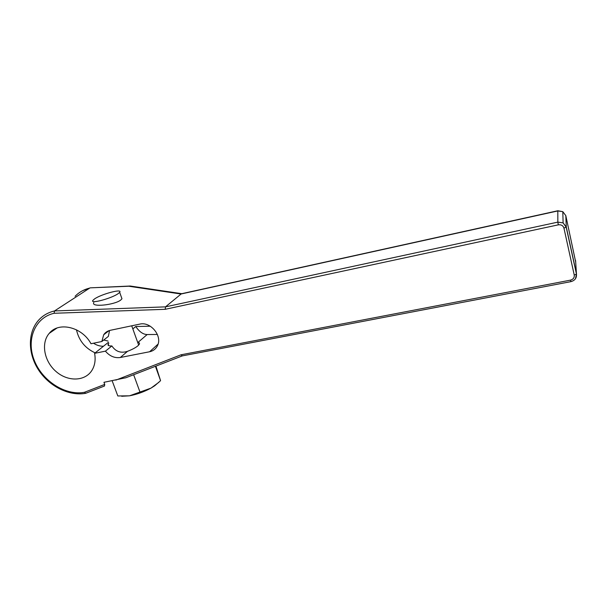<?xml version="1.0" encoding="UTF-8"?>
<svg xmlns="http://www.w3.org/2000/svg" width="607" height="607" viewBox="0 0 607 607"><rect width="100%" height="100%" fill="white"/><g stroke="black" fill="none" stroke-linecap="round" stroke-linejoin="round"><path stroke-width="0.91" d="M125.93 377.721L103.949 382.311L104.738 384.413L104.465 386.037M108.456 342.265L94.601 353.327L105.436 351.157L111.87 345.929C108.721 346.096 107.492 345.482 108.183 344.07L108.82 343.243M94.601 353.327C95.785 359.761 94.912 365.406 91.998 370.255C85.177 381.454 67.916 381.924 56.11 371.575C44.159 361.423 40.699 343.076 49.235 333.357C58.697 321.308 82.104 326.938 91.004 343.737L101.847 341.506L103.698 334.76C105.269 332.424 107.477 330.944 110.315 330.307L139.716 324.123C150.422 321.293 162.494 335.754 157.577 345.444C155.984 348.85 153.328 350.952 149.603 351.757L120.315 357.5C114.64 358.289 109.685 356.172 105.436 351.157M132.834 328.895L135.756 326.52L150.27 326.209M120.315 357.5L127.546 351.316C132.25 349.488 135.725 347.636 137.971 345.762L139.291 344.26C139.792 343.274 139.367 342.644 138.017 342.371L147.16 334.548C143.138 334.457 139.337 331.779 135.756 326.52M127.546 351.316C120.937 353.456 115.709 351.658 111.87 345.929M135.892 373.866L132.189 375.301M101.847 341.506L108.357 336.399L109.548 330.496M157.365 334.449L147.16 334.548M103.729 340.034L108.008 341.043M103.486 346.24C100.041 346.316 96.71 345.315 93.501 343.221M76.482 329.821C78.887 340.557 85.124 348.243 95.178 352.872M90.61 287.832L131.006 286.132M181.842 293.697L181.068 294.031L129.162 286.292M115.838 380.111L181.038 354.799L570.527 280.13C573.274 279.341 574.518 277.649 574.245 275.062L563.956 228.149C563.091 225.592 561.217 224.491 558.319 224.84L165.195 309.304L165.499 306.861L181.068 294.031M165.195 309.304L54.099 313.28L54.524 310.943L89.692 288.09C83.925 289.471 79.062 292.202 75.101 296.284M93.804 302.597C90.701 307.506 114.336 305.033 120.672 300.101L121.977 298.773L121.317 296.937M112.158 380.786L117.811 395.961L129.496 395.817L151.014 388.108L154.702 385.764L160.574 380.68L155.923 366.104M133.745 375.005L139.967 392.031M158.951 382.243L151.014 388.108C144.087 391.826 136.916 394.398 129.496 395.817L121.696 396.28M155.43 366.294L160.574 380.68M181.038 354.799L182.29 355.899L125.566 377.865M54.099 313.28C34.811 317.605 25.987 339.859 34.296 360.429C42.346 381.059 65.359 395.802 84.365 392.319L85.807 393.26M575.451 278.75L576.521 273.939L566.278 227.071L565.815 215.652L562.803 211.653L557.78 210.948L181.114 293.985M575.702 262.095L565.785 215.523M118.297 293.538L119.655 292.331C123.107 288.31 101.286 294.076 94.51 298.947L92.954 300.298C89.335 304.373 111.863 298.386 118.297 293.538M84.365 392.319L104.738 384.413M158.063 344.123L149.603 351.757M563.956 228.149L566.278 227.071L563.114 222.89L557.841 222.124L165.499 306.861L54.524 310.943C48.439 312.362 43.332 315.223 39.205 319.525C27.687 331.536 27.581 352.895 38.264 369.526C48.886 386.204 68.864 396.348 85.64 393.313M558.319 224.84L557.841 222.124L557.81 210.758L181.614 293.727M570.527 280.13L570.944 281.633C574.943 280.495 576.779 277.991 576.46 274.114L575.588 260.486M574.245 275.062L576.46 274.114L566.21 227.23L563.114 222.89L562.803 211.653L557.81 210.758M108.782 345.687L108.183 344.07M103.698 334.76L108.972 330.678M56.937 328.061L49.235 333.357M90.337 287.847L130.004 286.034M181.797 293.689L130.209 286.018M85.739 393.283L104.525 386.006M182.237 355.907L570.944 281.633M82.772 290.601L90.193 287.87M121.977 298.773L119.655 292.331M138.669 345.095L131.719 325.807"/></g></svg>
